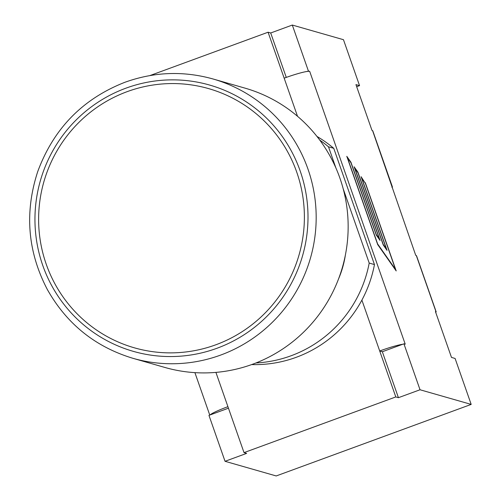 <?xml version="1.0" encoding="UTF-8"?>
<svg xmlns="http://www.w3.org/2000/svg" width="501" height="501" viewBox="0 0 501 501"><rect width="100%" height="100%" fill="white"/><g stroke="black" fill="none" stroke-linecap="round" stroke-linejoin="round"><path stroke-width="0.75" d="M132.978 358.321L164.948 367.471A145.296 143.042 -74 0 0 342.459 267.165A145.296 143.042 -74 0 0 244.933 88.113L212.963 78.958C183.391 70.735 154.089 71.825 125.056 82.227C82.74 98.778 53.638 128.557 37.738 171.561C24.405 212.361 27.593 251.659 47.313 289.459C66.765 323.972 95.322 346.924 132.978 358.321A145.296 143.042 -74 0 0 310.482 258.009A145.296 143.042 -74 0 0 212.963 78.958M292.308 25.05L308.403 70.998L307.201 71.436A23.246 2.38 160.7 0 0 284.167 78.169L268.079 32.221L270.709 32.978L292.308 25.05L343.467 39.698L359.555 85.646L356.681 86.698M316.97 136.447A122.35 120.459 106 0 1 333.754 148.315L374.466 264.578A122.35 120.459 106 0 1 361.891 300.112A122.35 120.459 106 0 1 251.646 364.584M343.223 188.877L369.206 263.069A122.35 120.459 106 0 1 255.948 362.968M319.757 140.092A122.35 120.459 106 0 1 328.493 146.806L335.889 167.929M345.358 255.172A97.119 95.61 106 0 1 338.57 278.869M374.466 264.578L369.206 263.069M333.754 148.315L328.493 146.806M268.079 32.221L149.918 75.576M244.018 452.622L246.649 453.38L225.043 461.302L208.955 415.354L210.157 414.916A23.246 2.38 -19.3 0 1 227.924 406.674L244.018 452.622L395.796 396.936L398.427 397.688L382.338 351.74L403.938 343.818L420.032 389.765L398.427 397.688M382.338 351.74L379.708 350.988L395.796 396.936M420.032 389.765L471.184 404.407L455.096 358.459L451.489 357.426L435.45 311.641L436.02 311.804L416.293 255.485L415.73 255.322L372.55 130.561L371.98 130.398L355.948 84.613L359.555 85.646M210.157 414.916L228.456 408.196M436.189 311.904L435.663 312.248M392.44 186.986L391.92 187.33M354.796 168.255L380.077 240.455L376.289 235.05L351.007 162.856L347.462 157.815L377.635 243.968L395.521 269.438L365.354 183.291L361.76 178.174L387.041 250.375L383.252 244.97L357.964 172.77L354.658 168.311M365.298 182.69L396.203 270.941L377.691 244.576L346.786 156.325L350.95 162.255L376.232 234.449L379.401 238.964L354.119 166.77L357.914 172.169L383.196 244.369L386.365 248.884L361.083 176.684L365.004 182.796M270.709 32.978L286.271 77.411M361.891 300.112L379.708 350.988A23.246 2.38 -19.3 0 1 402.735 344.256M307.201 71.436A23.246 2.38 -19.3 0 1 309.687 71.367L308.403 70.998M309.687 71.367L405.228 344.187L403.938 343.818M471.184 404.407L276.201 475.95L225.043 461.302M125.933 88.17A138.514 136.366 -74 0 0 82.778 324.128A138.514 136.366 -74 0 0 305.71 242.334A138.514 136.366 -74 0 0 125.933 88.17M127.179 91.645A134.819 132.727 106 0 1 296.78 172.256A134.819 132.727 106 0 1 215.825 344.788A134.819 132.727 106 0 1 46.224 264.184A134.819 132.727 106 0 1 127.179 91.645M297.519 116.295L284.167 78.169M227.924 406.674L215.918 372.393M436.12 311.71L416.55 255.829M392.377 186.792L372.807 130.905M209.756 415.06L194.902 372.638"/></g></svg>

